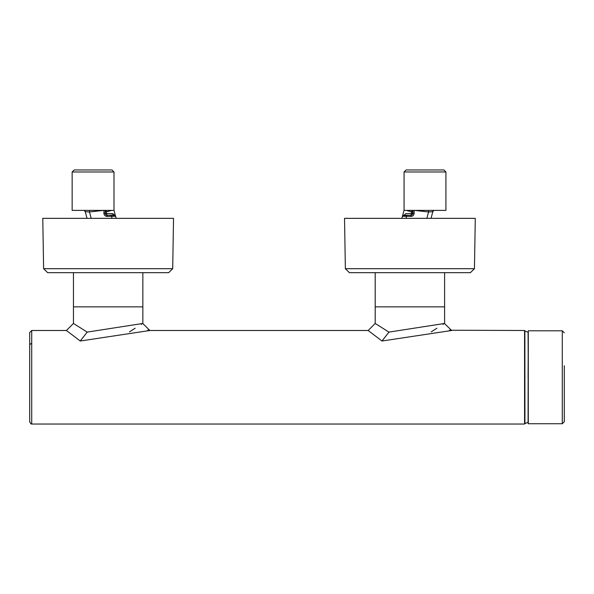 <?xml version="1.0" encoding="UTF-8"?>
<svg xmlns="http://www.w3.org/2000/svg" width="594" height="594" viewBox="0 0 594 594"><rect width="100%" height="100%" fill="white"/><g stroke="black" fill="none" stroke-linecap="round" stroke-linejoin="round"><path stroke-width="0.89" d="M524.569 423.396L524.873 330.94L524.94 423.574L528.192 422.26M168.674 272.661L172.698 268.703L43.614 268.703L47.639 272.661L168.674 272.661L66.365 272.661M43.614 268.703L42.775 218.347L173.537 218.347L172.698 268.703M93.065 169.966L111.976 169.966L113.989 171.978L72.149 171.978L74.161 169.966L93.065 169.966M105.235 210.395L105.123 210.959L105.658 210.395L105.123 211.679L106.289 211.91L111.769 210.395L113.87 210.395L72.149 210.395L72.149 171.978M528.088 332.224L528.289 377.264L528.289 330.799L562.288 330.799L562.288 423.737L564.3 421.725L564.3 365.778M468.295 272.661L351.514 272.661L470.418 272.661L474.443 268.703L475.282 218.347L344.527 218.347L345.366 268.703L474.443 268.703M412.823 210.395L412.934 213.216L412.407 210.395L412.979 210.395L412.934 211.679L412.934 210.959L412.934 211.679L411.776 211.91L410.929 215.228L411.724 213.432L405.836 213.64L402.309 216.713L404.069 210.15L404.069 171.978L445.916 171.978L445.916 210.395L404.187 210.395L406.296 210.395L411.776 211.91L411.724 213.432L412.934 213.216A2.012 2.012 0 0 1 410.929 215.228L403.675 215.31M404.069 171.978L406.081 169.966L443.904 169.966L445.916 171.978M345.366 268.703L349.391 272.661L351.514 272.661M405.836 213.64L404.135 215.228M412.934 210.959L412.979 210.395M411.776 211.91L411.783 210.395L406.296 210.395M414.144 210.395L414.144 213.216L412.934 213.216A2.012 2.012 0 0 1 410.929 215.228L406.556 215.228L406.556 216.431L403.333 216.186L402.309 216.713L401.878 218.347M429.432 211.813L428.578 211.969L428.482 210.395M414.567 210.395L428.578 211.969L432.521 211.724L433.516 210.395L432.818 211.687L433.88 210.395M414.144 213.216A3.215 3.215 0 0 1 410.929 216.431L403.333 216.186M431.036 218.347L432.818 211.687L431.036 218.347M29.7 421.688L30.895 423.864L31.712 424.034L524.569 424.034L524.569 330.494L449.755 330.234M142.768 323.5L149.896 330.494L148.003 330.234M73.456 323.455L73.456 306.853L142.857 306.853L142.857 323.455L87.199 332.105L80.249 341.015L66.409 330.494L73.456 323.455L87.385 332.224M129.477 331.875L135.15 328.222M141.268 324.383L141.884 324.012M444.512 323.507L451.648 330.494L449.539 330.167M375.2 323.455L368.161 330.494L382.001 341.015L388.951 332.105L444.609 323.455L444.609 306.853L375.2 306.853L375.2 323.455L389.137 332.224M431.222 331.875L436.902 328.222M443.02 324.383L443.636 324.012M29.7 407.885L29.7 332.506L31.712 330.494L31.712 343.176L29.7 344.646L29.7 422.022M80.249 341.015L149.896 330.494L147.787 330.167M382.001 341.015L451.648 330.494M528.14 377.264L528.088 423.203M564.3 381.289L564.3 388.751M85.543 211.724L84.177 210.395L85.543 211.724L89.486 211.969L89.575 210.395M106.333 213.432L105.123 213.216L106.333 213.432L107.135 215.228L111.509 215.228L111.509 216.431L114.724 216.186L115.748 216.713L113.194 213.825L106.333 213.432L106.281 210.395M87.036 218.347L85.246 211.687L84.177 210.395M105.123 210.959L105.123 213.216A2.012 2.012 0 0 0 107.135 215.228A2.012 2.012 0 0 1 106.43 215.095A2.012 2.012 0 0 0 106.564 215.147M110.573 213.58L112.221 213.64L115.748 216.713L116.186 218.347M113.87 210.395L111.769 210.395M103.913 210.395L103.913 213.216A3.215 3.215 0 0 0 107.135 216.431L114.724 216.186L112.221 213.64M113.989 171.978L113.989 210.15L115.533 216.201M114.464 215.34L115.073 215.674M111.509 215.228L113.803 215.228M410.929 216.431L410.929 215.228M406.044 218.347L406.556 216.431M426.871 218.347L428.578 211.969M31.712 343.176L31.712 424.034L31.712 330.494L66.409 330.494M368.161 330.494L149.896 330.494M528.088 377.264L528.289 336.932M562.288 423.737L528.289 423.737L528.289 377.264M91.194 218.347L89.486 211.969L103.49 210.395M111.509 216.431L112.021 218.347M107.135 216.431L107.135 215.228A2.012 2.012 0 0 1 105.123 213.216L103.913 213.216M113.194 213.825L114.352 215.303M73.456 306.853L73.456 272.661M375.2 306.853L375.2 272.661M402.561 216.149L402.309 216.713L402.561 216.149M444.609 306.853L444.609 272.661M524.94 330.955L528.192 332.269M528.289 423.737L528.088 399.643M562.288 330.799L564.3 332.811M115.607 216.342L115.748 216.713M105.123 213.216A2.012 2.012 0 0 0 105.984 214.865M142.857 306.853L142.857 272.661"/></g></svg>

